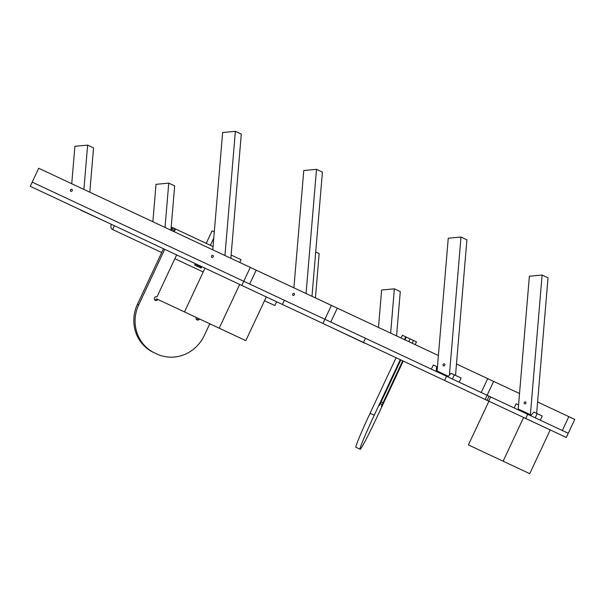 <?xml version="1.0" encoding="UTF-8"?>
<svg xmlns="http://www.w3.org/2000/svg" width="605" height="605" viewBox="0 0 605 605"><rect width="100%" height="100%" fill="white"/><g stroke="black" fill="none" stroke-linecap="round" stroke-linejoin="round"><path stroke-width="0.91" d="M241.811 285.439L243.762 281.272L32.201 182.135L30.25 186.302L322.934 323.448L324.885 319.281L365.443 338.278L341.916 327.252L446.566 376.287L444.614 380.454L566.295 437.46L574.75 419.409L537.595 402M444.614 380.454L322.934 323.448M250.266 267.387L256.187 270.163L249.676 284.048L324.885 319.281L243.762 281.272L250.266 267.387L38.705 168.25L32.201 182.135L284.32 300.277L282.369 304.444M446.566 376.287L487.123 395.292L493.627 381.4L456.48 363.991L519.529 393.53M525.73 418.456L527.681 414.289L489.052 396.184L487.123 395.284L485.172 399.451M527.681 414.289L568.246 433.293L514.152 407.952L516.11 403.785L518.568 404.934M239.663 284.501L219.199 328.182L245.811 340.653L266.306 296.919L204.989 268.189L184.495 311.923L156.551 298.825A1.913 1.83 115.1 0 1 154.774 299.944M523.582 417.518L550.225 429.928L529.73 473.662L503.118 461.199L523.612 417.465L488.908 401.198L468.414 444.932L503.118 461.199M365.443 338.278L363.492 342.445M396.555 335.904L401.092 338.029L402.393 335.261L405.721 336.819L404.42 339.602M412.519 340.002L408.7 338.218M315.439 297.902L438.406 355.528L415.166 344.631L416.467 341.855L413.487 340.464L412.186 343.239M408.859 341.681L410.16 338.898L413.487 340.464M410.78 339.193L405.721 336.819M405.04 339.889L406.341 337.114M170.882 230.187L172.191 227.412L188.155 234.891M238.733 258.592L231.14 255.03L241.07 259.689L239.769 262.472L331.389 305.396L324.885 319.281L330.799 322.049L337.303 308.164L331.389 305.396M171.888 230.656L173.189 227.881M173.227 231.284L174.527 228.509L175.533 228.977L174.225 231.76M213.066 246.56L175.533 228.977M380.386 403.686L382.133 404.503L380.235 403.618L379.501 405.388L381.127 401.917L383.018 402.801L381.392 406.273L382.133 404.503M400.805 359.922L381.127 401.917L383.018 402.801L402.696 360.814M403.24 361.064L377.217 416.603A36.807 1.596 -64.9 0 1 360.156 449.25L360.066 449.212A36.807 1.596 -64.9 0 1 374.238 415.211L400.26 359.673M396.101 357.721L370.079 413.26A36.807 1.596 115.1 0 0 355.906 447.261L360.066 449.212L355.906 447.261M196.201 317.406A1.913 1.83 115.1 0 0 197.048 319.909A1.913 1.83 115.1 0 0 199.514 318.956M196.481 319.485A1.913 1.83 115.1 0 0 198.259 318.366M176.645 254.902L156.967 296.896A1.913 1.83 115.1 0 0 154.494 297.857A1.913 1.83 115.1 0 0 155.341 300.367A1.913 1.83 115.1 0 0 157.807 299.407M164.726 249.321L138.704 304.859A36.807 35.098 115.1 0 0 154.865 353.07A36.807 35.098 115.1 0 0 154.865 353.078L156.846 354.001A36.807 35.098 115.1 0 0 204.24 335.571L209.776 323.766M163.471 248.731L137.448 304.27A36.807 35.098 115.1 0 0 153.609 352.488L154.857 353.07M357.268 317.504L378.488 327.441L381.626 290.014L394.362 288.827L390.641 333.143M514.159 407.944L481.209 392.516L487.713 378.632M562.332 430.518L568.836 416.633M481.209 392.516L330.806 322.034M276.145 279.51L293.909 287.814L303.763 170.527L316.498 169.339L322.412 172.107L311.983 296.299M292.57 294.514A1.149 0.915 115.1 0 1 294.484 294.332A1.149 0.915 -64.9 0 1 292.57 294.514M119.828 206.267L170.89 230.18M211.448 256.512A1.149 0.915 115.1 0 1 213.361 256.331A1.149 0.915 -64.9 0 1 211.448 256.512M70.407 190.416A1.149 0.915 -64.9 0 0 72.32 190.242A1.149 0.915 -64.9 0 0 70.407 190.416M170.958 230.036L174.663 185.901L168.75 183.126L156.014 184.321L152.868 221.74M165.029 227.435L168.75 183.126M306.07 293.531L316.498 169.339M212.786 249.827L222.64 132.525L235.375 131.338L241.289 134.106L230.86 258.297M235.375 131.338L224.947 255.522M71.745 183.738L74.891 146.312L87.627 145.124L93.541 147.9L89.82 192.201M87.627 145.124L83.906 189.433M315.439 297.917L319.16 253.593L315.704 251.975M455.52 375.402L466.909 239.807L460.995 237.031L448.252 238.219L437.105 371.001L448.418 376.302L451.05 373.308L454.355 374.85L452.404 379.017M449.386 375.198L460.995 237.031M442.981 364.981A1.149 0.915 -64.9 0 0 444.894 364.8A1.149 0.915 -64.9 0 0 442.981 364.981M542.11 275.041L530.381 414.705L518.228 409.01L529.375 276.228L542.11 275.041L548.024 277.808L536.643 413.404M540.28 420.188L542.231 416.021L533.86 412.103L531.228 415.098L530.381 414.705M526.01 402.809A1.149 0.915 -64.9 0 0 524.104 402.983A1.149 0.915 -64.9 0 0 526.01 402.809M394.362 288.827L400.276 291.602L396.555 335.919M459.165 382.186L461.116 378.019L454.355 374.85M437.105 371.001L448.418 376.302M437.445 366.933L436.606 366.532L436.258 370.608M431.342 369.148L433.293 364.989L436.606 366.532M537.164 413.646L535.213 417.813M276.629 301.751L274.851 305.555L264.521 300.715M114.398 225.733L112.613 229.545L161.686 252.535M203.204 271.985L174.86 258.706M111.365 224.319A4.22 3.343 -64.9 0 0 112.613 229.545M391.548 355.589L364.936 343.118M330.232 326.866L364.86 343.277M81.017 210.094L46.313 193.834M107.637 222.564L80.941 210.26M200.89 267.599L201.646 266.601L200.996 267.992L195.997 265.648L194.697 264.695L195.453 263.697M194.802 265.088L201.367 267.818M201.284 266.767L195.09 263.871M197.563 266.041L197.948 265.209M200.157 267.599L198.168 266.661M199.983 267.516L200.376 267.697M195.052 265.202L200.747 267.871M214.299 231.889L212.083 230.853L214.299 231.889M184.495 311.923L219.199 328.182M487.101 400.351L489.052 396.184M488.666 401.085L490.617 396.925M370.079 413.26L374.238 415.211M138.704 304.859L137.448 304.27M153.609 352.488L154.865 353.07M213.777 238.075L210.389 245.305M212.083 230.853L206.222 243.354"/></g></svg>

